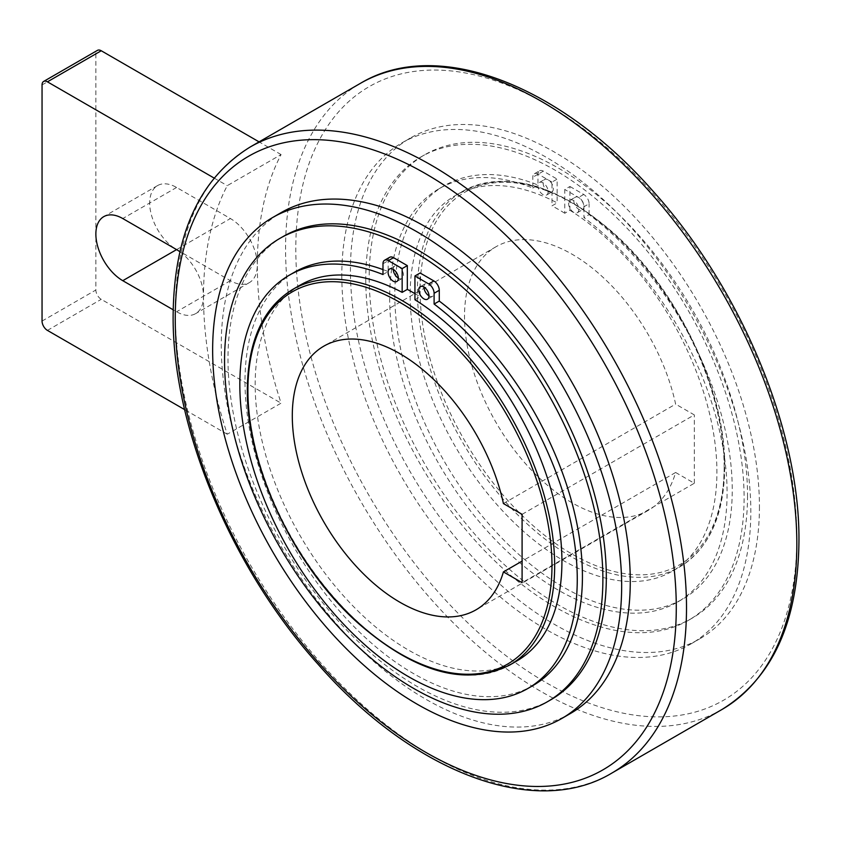 <?xml version="1.0" encoding="UTF-8"?>
<svg xmlns="http://www.w3.org/2000/svg" width="841" height="841" viewBox="0 0 841 841"><rect width="100%" height="100%" fill="white"/><g stroke="black" fill="none" stroke-linecap="round" stroke-linejoin="round"><path stroke-width="0.63" stroke-dasharray="4.21 3.15" d="M570.366 713.536A289.209 166.981 60 0 1 347.501 636.048A289.209 166.981 60 0 1 221.257 344.999A289.209 166.981 60 0 1 281.157 212.605M550.918 699.723A267.522 154.45 60 0 1 344.757 628.048A267.522 154.45 60 0 1 227.985 358.823A267.522 154.45 60 0 1 283.396 236.363M300.09 285.162A216.904 125.235 -120 0 0 255.17 384.463A216.904 125.235 -120 0 0 349.845 602.745A216.904 125.235 -120 0 0 516.994 660.858M398.319 278.129A7.233 4.173 -120 0 0 401.987 278.518A7.233 4.173 -120 0 0 403.48 275.207A7.233 4.173 -120 0 0 400.327 267.932A7.233 4.173 -120 0 0 394.755 265.998A7.233 4.173 -120 0 0 393.262 269.309A7.233 4.173 -120 0 0 393.262 269.372M428.994 295.843A7.233 4.173 -120 0 0 432.663 296.232A7.233 4.173 -120 0 0 434.156 292.92A7.233 4.173 -120 0 0 431.002 285.646A7.233 4.173 -120 0 0 425.43 283.711A7.233 4.173 -120 0 0 423.938 287.012A7.233 4.173 -120 0 0 423.938 287.075M533.005 685.52A238.602 137.756 60 0 1 349.141 621.594A238.602 137.756 60 0 1 244.994 381.478A238.602 137.756 60 0 1 294.413 272.253M179.9 251.753A38.055 21.971 60 0 1 203.501 296.221A361.514 208.726 -120 0 0 227.27 434.219L281.083 403.154A361.514 208.726 60 0 1 257.314 265.146A361.514 208.726 60 0 1 281.083 154.576L227.27 185.651A361.514 208.726 -120 0 0 203.501 296.221A38.055 21.971 60 0 1 195.617 313.64A38.055 21.971 60 0 1 176.589 311.748L173.172 309.782M341.814 275.396A289.209 166.981 -120 0 0 468.059 566.456A289.209 166.981 -120 0 0 690.924 643.933A289.209 166.981 -120 0 0 750.824 511.538A289.209 166.981 -120 0 0 624.579 220.489A289.209 166.981 -120 0 0 401.714 143.002A289.209 166.981 -120 0 0 341.814 275.396M759.434 506.566A289.209 166.981 60 0 1 699.533 638.96A289.209 166.981 60 0 1 476.668 561.483A289.209 166.981 60 0 1 350.424 270.424A289.209 166.981 60 0 1 410.324 138.029A289.209 166.981 60 0 1 633.189 215.517A289.209 166.981 60 0 1 759.434 506.566M365.761 279.286A267.522 154.45 -120 0 0 482.534 548.511A267.522 154.45 -120 0 0 688.684 620.174A267.522 154.45 -120 0 0 744.096 497.714A267.522 154.45 -120 0 0 627.312 228.489A267.522 154.45 -120 0 0 421.162 156.815A267.522 154.45 -120 0 0 365.761 279.286M747.533 495.727A267.522 154.45 60 0 1 692.132 618.188A267.522 154.45 60 0 1 485.982 546.513A267.522 154.45 60 0 1 369.199 277.299A267.522 154.45 60 0 1 424.61 154.828A267.522 154.45 60 0 1 630.761 226.502A267.522 154.45 60 0 1 747.533 495.727M569.925 210.261L569.925 186.492L564.763 189.477L564.763 213.246L569.925 210.261A216.904 125.235 60 0 1 716.91 472.074A216.904 125.235 60 0 1 671.991 571.375A216.904 125.235 60 0 1 504.842 513.262A216.904 125.235 60 0 1 410.156 294.97A216.904 125.235 60 0 1 455.086 195.68A216.904 125.235 60 0 1 557.141 202.881L551.98 205.866L551.98 182.098L557.141 179.112L557.141 202.881M578.818 209.398A7.233 4.173 60 0 1 577.325 212.71A7.233 4.173 60 0 1 571.754 210.776A7.233 4.173 60 0 1 568.59 203.501A7.233 4.173 60 0 1 570.093 200.19A7.233 4.173 60 0 1 575.665 202.124A7.233 4.173 60 0 1 578.818 209.398M573.762 200.515A7.233 4.173 -120 0 0 576.915 207.79A7.233 4.173 -120 0 0 582.487 209.724A7.233 4.173 -120 0 0 583.99 206.423A7.233 4.173 -120 0 0 580.826 199.138A7.233 4.173 -120 0 0 575.255 197.204A7.233 4.173 -120 0 0 573.762 200.515M548.143 191.695A7.233 4.173 60 0 1 546.65 194.996A7.233 4.173 60 0 1 541.078 193.062A7.233 4.173 60 0 1 537.914 185.787A7.233 4.173 60 0 1 539.417 182.476A7.233 4.173 60 0 1 544.989 184.41A7.233 4.173 60 0 1 548.143 191.695M543.086 182.802A7.233 4.173 -120 0 0 546.24 190.077A7.233 4.173 -120 0 0 551.812 192.021A7.233 4.173 -120 0 0 553.315 188.71A7.233 4.173 -120 0 0 550.151 181.435A7.233 4.173 -120 0 0 544.579 179.49A7.233 4.173 -120 0 0 543.086 182.802M551.98 182.098L538.187 174.14A7.611 4.394 -120 0 0 534.382 173.761A7.611 4.394 -120 0 0 532.805 177.241L532.805 188.037A238.602 137.756 -120 0 0 439.065 188.731A238.602 137.756 -120 0 0 389.656 297.956A238.602 137.756 -120 0 0 493.804 538.072A238.602 137.756 -120 0 0 677.667 601.998A238.602 137.756 -120 0 0 727.087 492.773A238.602 137.756 -120 0 0 583.927 217.556L583.927 206.76A7.611 4.394 -120 0 0 578.555 197.435L564.763 189.477M532.805 188.037L537.977 185.052A238.602 137.756 60 0 0 444.237 185.745A238.602 137.756 60 0 0 394.818 294.97A238.602 137.756 60 0 0 498.965 535.097A238.602 137.756 60 0 0 682.839 599.013A238.602 137.756 60 0 0 732.248 489.788A238.602 137.756 60 0 0 589.099 214.571L583.927 217.556M503.412 503.549L675.628 404.122A152.221 87.884 -120 0 0 572.143 254.266A152.221 87.884 -120 0 0 496.043 246.728A152.221 87.884 -120 0 0 472.705 368.705A152.221 87.884 -120 0 0 572.143 502.844A152.221 87.884 -120 0 0 648.253 510.382A152.221 87.884 -120 0 0 675.628 472.484L522.093 561.126M281.083 154.576L259.07 141.866M214.077 178.029L227.27 185.651M42.05 84.93L95.863 53.866A7.611 4.394 60 0 1 97.44 50.376M95.863 53.866L95.863 290.008A7.611 4.394 60 0 0 101.246 299.322L281.083 403.154M176.799 249.724L230.413 280.684A38.055 21.971 -120 0 0 249.441 282.565A38.055 21.971 -120 0 0 257.314 265.146A38.055 21.971 -120 0 0 230.413 218.544L176.589 187.469A38.055 21.971 -120 0 0 157.561 185.588A38.055 21.971 -120 0 0 151.695 215.948A38.055 21.971 -120 0 0 176.389 249.493M227.27 434.219L184.631 409.609M522.093 514.335L694.309 414.907L675.628 404.122M675.628 472.484L694.309 483.26L522.093 582.687M694.309 483.26L694.309 414.907M569.925 186.492L583.717 194.46A7.611 4.394 60 0 1 589.099 203.774L583.927 206.76M589.099 214.571L589.099 203.774M534.382 173.761L539.554 170.776A7.611 4.394 60 0 0 537.977 174.266L537.977 185.052M539.554 170.776A7.611 4.394 60 0 1 543.36 171.154L557.141 179.112M564.763 213.246A216.904 125.235 -120 0 0 551.98 205.866M382.981 274.534L388.143 271.559L388.143 260.763A7.611 4.394 60 0 1 389.719 257.283M382.981 269.583A238.602 137.756 60 0 1 388.143 271.559M414.939 299.743L420.101 296.768L420.101 272.999M414.939 293.635A216.904 125.235 60 0 1 420.101 296.768M292.826 289.357A216.904 125.235 -120 0 0 247.895 388.658A216.904 125.235 -120 0 0 342.581 606.939A216.904 125.235 -120 0 0 509.73 665.052M721.956 709.499A361.514 208.726 60 0 1 443.375 612.647A361.514 208.726 60 0 1 285.572 248.831A361.514 208.726 60 0 1 360.442 83.333M250.124 147.038A361.514 208.726 -120 0 0 175.243 312.526A361.514 208.726 -120 0 0 333.047 676.343A361.514 208.726 -120 0 0 611.638 773.194M724.175 467.88A216.904 125.235 60 0 1 679.255 567.181A216.904 125.235 60 0 1 512.106 509.068A216.904 125.235 60 0 1 417.42 290.776A216.904 125.235 60 0 1 462.35 191.485A216.904 125.235 60 0 1 570.797 202.229A216.904 125.235 60 0 1 724.175 467.88M724.175 466.335A215.002 124.132 60 0 1 572.143 554.103A215.002 124.132 60 0 1 420.111 290.776A215.002 124.132 60 0 1 572.143 202.996A215.002 124.132 60 0 1 724.175 466.335M796.837 538.103A354.282 204.552 60 0 1 546.314 682.745A354.282 204.552 60 0 1 295.801 248.831A354.282 204.552 60 0 1 546.314 104.189A354.282 204.552 60 0 1 796.837 538.103M42.05 321.073L95.863 290.008M47.432 330.397L101.246 299.322M176.589 249.609L230.413 218.544M230.413 280.684L176.589 311.748M176.589 187.469L122.775 218.544M583.717 194.46L578.555 197.435M537.977 174.266L532.805 177.241M543.36 171.154L538.187 174.14M382.981 263.748L388.143 260.763M401.987 278.518L396.815 281.504M432.663 296.232L427.501 299.217M690.924 643.933L699.533 638.96M688.684 620.174L692.132 618.188M455.086 195.68L462.35 191.485C506.597 169.588 557.499 183.874 615.065 234.345C678.761 291.575 725.751 391.223 724.732 467.102C724.185 515.501 709.026 548.858 679.255 567.181L671.991 571.375M577.325 212.71L582.487 209.724M546.65 194.996L551.812 192.021M439.065 188.731L444.237 185.745M677.667 601.998L682.839 599.013M648.253 510.382L476.038 609.809M249.441 282.565L195.617 313.64M157.561 185.588L103.748 216.652M496.043 246.728L323.827 346.156M539.417 182.476L544.579 179.49M570.093 200.19L575.255 197.204M421.162 156.815L424.61 154.828M401.714 143.002L410.324 138.029M425.43 283.711L420.269 286.686M394.755 265.998L389.593 268.983"/><path stroke-width="1.26" d="M272.547 217.577L281.157 212.605A289.209 166.981 60 0 1 504.022 290.082A289.209 166.981 60 0 1 630.266 581.142A289.209 166.981 60 0 1 570.366 713.536L561.756 718.508A289.209 166.981 -120 0 0 621.657 586.103A289.209 166.981 -120 0 0 495.412 295.054A289.209 166.981 -120 0 0 272.547 217.577A289.209 166.981 -120 0 0 212.647 349.972A289.209 166.981 -120 0 0 338.891 641.021A289.209 166.981 -120 0 0 561.756 718.508M279.948 238.35L283.396 236.363A267.522 154.45 60 0 1 489.546 308.027A267.522 154.45 60 0 1 606.319 577.252A267.522 154.45 60 0 1 550.918 699.723L547.47 701.709A267.522 154.45 -120 0 0 602.881 579.239A267.522 154.45 -120 0 0 486.098 310.014A267.522 154.45 -120 0 0 279.948 238.35A267.522 154.45 -120 0 0 224.547 360.81A267.522 154.45 -120 0 0 341.32 630.035A267.522 154.45 -120 0 0 547.47 701.709M509.73 665.052A216.904 125.235 -120 0 0 554.661 565.762A216.904 125.235 -120 0 0 401.283 300.1A216.904 125.235 -120 0 0 292.826 289.357C263.054 307.68 247.895 341.036 247.338 389.425C246.329 465.315 293.32 564.963 357.015 622.193C414.571 672.663 465.483 686.95 509.73 665.052L516.994 660.858A216.904 125.235 -120 0 0 561.925 561.567A216.904 125.235 -120 0 0 414.939 299.743L414.939 275.974L420.101 272.999L433.893 280.957A7.611 4.394 60 0 1 439.275 290.282L439.275 301.078A238.602 137.756 60 0 1 582.424 576.295A238.602 137.756 60 0 1 533.005 685.52L527.843 688.495A238.602 137.756 -120 0 0 577.262 579.27A238.602 137.756 -120 0 0 434.103 304.053L439.275 301.078M393.262 269.372A7.233 4.173 -120 0 0 398.319 278.129M398.319 278.192A7.233 4.173 60 0 1 396.815 281.504A7.233 4.173 60 0 1 391.244 279.569A7.233 4.173 60 0 1 388.09 272.295A7.233 4.173 60 0 1 389.593 268.983A7.233 4.173 60 0 1 395.165 270.918A7.233 4.173 60 0 1 398.319 278.192M423.938 287.075A7.233 4.173 -120 0 0 428.994 295.843M428.994 295.906A7.233 4.173 60 0 1 427.501 299.217A7.233 4.173 60 0 1 421.93 297.272A7.233 4.173 60 0 1 418.765 289.998A7.233 4.173 60 0 1 420.269 286.686A7.233 4.173 60 0 1 425.84 288.631A7.233 4.173 60 0 1 428.994 295.906M402.156 268.605L407.317 265.619L407.317 289.388L402.156 292.363L402.156 268.605L388.363 260.636A7.611 4.394 -120 0 0 384.558 260.258A7.611 4.394 -120 0 0 382.981 263.748L382.981 274.534A238.602 137.756 -120 0 0 289.241 275.228A238.602 137.756 -120 0 0 239.832 384.463A238.602 137.756 -120 0 0 343.98 624.579A238.602 137.756 -120 0 0 527.843 688.495M399.938 353.693A152.221 87.884 60 0 1 503.412 503.549L522.093 514.335L522.093 582.687L503.412 571.901A152.221 87.884 60 0 1 476.038 609.809A152.221 87.884 60 0 1 399.938 602.272A152.221 87.884 60 0 1 300.489 468.132A152.221 87.884 60 0 1 323.827 346.156A152.221 87.884 60 0 1 399.938 353.693M522.093 561.126L503.412 571.901M259.07 141.866L101.246 50.754A7.611 4.394 60 0 0 97.44 50.376L43.627 81.451A7.611 4.394 -120 0 0 42.05 84.93L42.05 321.073A7.611 4.394 -120 0 0 47.432 330.397L184.631 409.609M43.627 81.451A7.611 4.394 -120 0 1 47.432 81.829L214.077 178.029M173.172 309.782L122.775 280.684A38.055 21.971 60 0 1 97.913 247.149A38.055 21.971 60 0 1 103.748 216.652A38.055 21.971 60 0 1 122.775 218.544L176.589 249.609A38.055 21.971 60 0 1 179.9 251.753M384.558 260.258L389.719 257.283A7.611 4.394 60 0 1 393.525 257.651L407.317 265.619M289.241 275.228L294.413 272.253A238.602 137.756 60 0 1 382.981 269.583M414.939 275.974L428.721 283.943A7.611 4.394 -120 0 1 434.103 293.267L434.103 304.053M402.156 292.363A216.904 125.235 -120 0 0 300.09 285.162L292.826 289.357M407.317 289.388A216.904 125.235 60 0 1 414.939 293.635M247.895 390.203A215.002 124.132 -120 0 0 399.938 653.531A215.002 124.132 -120 0 0 551.969 565.762A215.002 124.132 -120 0 0 399.938 302.424A215.002 124.132 -120 0 0 247.895 390.203M721.956 709.499C772.511 678.14 798.183 621.993 798.95 541.057C799.959 430.256 741.184 289.157 654.098 192.389C559.833 84.489 437.288 37.099 360.442 83.333A361.514 208.726 60 0 1 541.205 101.246A361.514 208.726 60 0 1 796.837 544.011A361.514 208.726 60 0 1 721.956 709.499L611.638 773.194A361.514 208.726 -120 0 0 686.508 607.707A361.514 208.726 -120 0 0 430.876 164.941A361.514 208.726 -120 0 0 250.124 147.038C199.559 178.397 173.898 234.544 173.13 315.48C172.121 426.282 230.897 567.381 317.982 664.148C412.248 772.049 534.792 819.439 611.638 773.194M175.243 318.434A354.282 204.552 -120 0 0 425.767 752.338A354.282 204.552 -120 0 0 676.28 607.707A354.282 204.552 -120 0 0 425.767 173.793A354.282 204.552 -120 0 0 175.243 318.434M47.432 81.829L101.246 50.754M176.589 249.609L122.775 280.684M388.363 260.636L393.525 257.651M434.103 293.267L439.275 290.282M428.721 283.943L433.893 280.957M360.442 83.333L250.124 147.038"/></g></svg>
